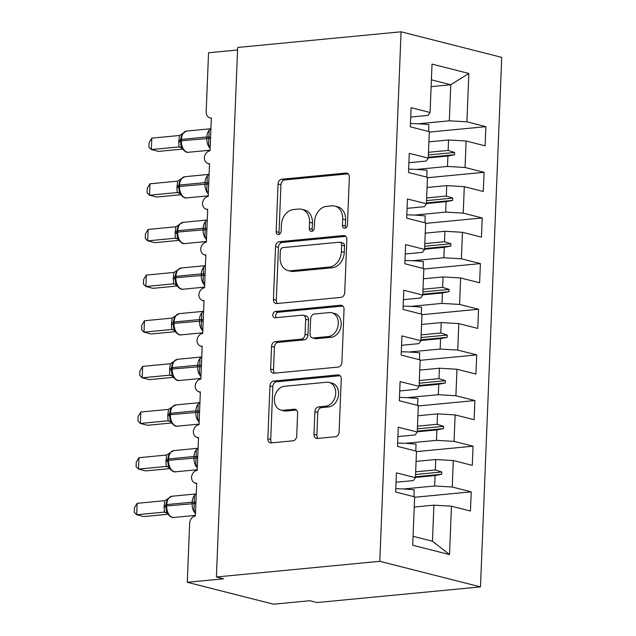 <?xml version="1.0" encoding="UTF-8"?>
<svg xmlns="http://www.w3.org/2000/svg" width="636" height="636" viewBox="0 0 636 636"><rect width="100%" height="100%" fill="white"/><g stroke="black" fill="none" stroke-linecap="round" stroke-linejoin="round"><path stroke-width="0.95" d="M344.815 228.181A3.188 2.449 -75.8 0 0 347.439 224.802L349.355 177.198A4.547 3.498 -75.8 0 0 346.906 173.127A4.547 3.498 -75.8 0 0 345.968 173.056L281.812 179.209A4.547 3.498 -75.8 0 0 278.067 184.027L276.151 231.639A3.188 2.449 -75.8 0 0 277.868 234.485A3.188 2.449 -75.8 0 0 278.52 234.533A3.188 2.449 -75.8 0 0 281.144 231.154L281.39 224.993A14.564 11.186 -75.8 0 1 293.371 209.562L298.721 209.053A14.564 11.186 -75.8 0 1 301.726 209.276A14.564 11.186 -75.8 0 1 309.549 222.298L309.303 228.459A3.188 2.449 -75.8 0 0 311.012 231.305A3.188 2.449 -75.8 0 0 311.672 231.353A3.188 2.449 -75.8 0 0 314.295 227.982L314.542 221.821A14.564 11.186 -75.8 0 1 326.522 206.39L331.865 205.873A14.564 11.186 -75.8 0 1 334.878 206.104A14.564 11.186 -75.8 0 1 342.701 219.118L342.446 225.279A3.188 2.449 -75.8 0 0 344.163 228.133A3.188 2.449 -75.8 0 0 344.815 228.181M313.993 434.332A4.547 3.498 -75.8 0 0 316.434 438.403A4.547 3.498 -75.8 0 0 317.38 438.466L335.379 436.741A4.547 3.498 -75.8 0 0 339.123 431.923L341.246 379.048A4.547 3.498 -75.8 0 0 338.797 374.978A4.547 3.498 -75.8 0 0 337.859 374.914L273.703 381.059A4.547 3.498 -75.8 0 0 269.958 385.885L267.835 438.753A4.547 3.498 -75.8 0 0 270.276 442.823A4.547 3.498 -75.8 0 0 271.222 442.895L292.965 440.812A4.547 3.498 -75.8 0 0 296.71 435.986L297.616 413.36A4.547 3.498 -75.8 0 0 295.168 409.29A4.547 3.498 -75.8 0 0 294.23 409.218L283.449 410.252A12.171 9.349 -75.8 0 1 280.937 410.069A12.171 9.349 -75.8 0 1 274.545 397.572A12.171 9.349 -75.8 0 1 284.411 386.283L326.65 382.236A12.171 9.349 -75.8 0 1 329.162 382.419A12.171 9.349 -75.8 0 1 335.554 394.924A12.171 9.349 -75.8 0 1 325.688 406.205L318.644 406.881A4.547 3.498 -75.8 0 0 314.9 411.707L313.993 434.332L316.871 435.064A4.547 3.498 -75.8 0 0 318.04 438.403M401.078 31.8L379.803 561.318L480.474 586.885L501.74 57.367L401.078 31.8L237.665 47.462L216.399 576.979L223.594 578.808L187.278 582.29L189.647 523.404A6.956 5.342 104.2 0 1 195.363 516.035L196.683 483.169A6.956 5.342 -75.8 0 1 195.252 483.058A6.956 5.342 -75.8 0 1 191.508 477.294A6.956 5.342 104.2 0 1 197.2 470.386L198.519 437.52A6.956 5.342 -75.8 0 1 197.081 437.409A6.956 5.342 -75.8 0 1 193.344 431.645A6.956 5.342 104.2 0 1 199.036 424.737L200.356 391.871A6.956 5.342 -75.8 0 1 198.917 391.76A6.956 5.342 -75.8 0 1 195.173 385.996A6.956 5.342 104.2 0 1 200.865 379.088L202.184 346.223A6.956 5.342 -75.8 0 1 200.753 346.111A6.956 5.342 -75.8 0 1 197.009 340.355A6.956 5.342 104.2 0 1 202.701 333.439L204.021 300.574A6.956 5.342 -75.8 0 1 202.582 300.462A6.956 5.342 -75.8 0 1 198.845 294.707A6.956 5.342 104.2 0 1 204.53 287.79L205.857 254.925A6.956 5.342 -75.8 0 1 204.418 254.821A6.956 5.342 -75.8 0 1 200.674 249.058A6.956 5.342 104.2 0 1 206.366 242.141L207.686 209.276A6.956 5.342 -75.8 0 1 206.247 209.172A6.956 5.342 -75.8 0 1 202.51 203.409A6.956 5.342 104.2 0 1 208.203 196.492L209.522 163.627A6.956 5.342 -75.8 0 1 208.083 163.524A6.956 5.342 -75.8 0 1 204.339 157.76A6.956 5.342 104.2 0 1 210.031 150.843L211.351 117.978A6.956 5.342 -75.8 0 1 209.92 117.875A6.956 5.342 -75.8 0 1 206.183 111.658L208.544 52.772L237.57 49.99M379.803 561.318L216.399 576.979M340.976 297.394A4.547 3.498 -75.8 0 0 344.72 292.576L346.843 239.7A4.547 3.498 -75.8 0 0 344.394 235.63A4.547 3.498 -75.8 0 0 343.456 235.559L279.299 241.712A4.547 3.498 -75.8 0 0 275.555 246.537L273.432 299.405A4.547 3.498 -75.8 0 0 275.873 303.475A4.547 3.498 -75.8 0 0 276.819 303.547L340.976 297.394M344.044 309.374L341.922 362.25A4.547 3.498 -75.8 0 1 338.177 367.067L274.021 373.221A4.547 3.498 -75.8 0 1 273.075 373.149A4.547 3.498 -75.8 0 1 270.634 369.079L271.54 346.453A4.547 3.498 -75.8 0 1 275.285 341.627L301.305 339.139A4.547 3.498 -75.8 0 0 305.049 334.313L305.654 319.304A4.547 3.498 -75.8 0 0 303.205 315.233A4.547 3.498 -75.8 0 0 302.267 315.162L275.181 317.762A3.188 2.449 -75.8 0 1 274.521 317.714A3.188 2.449 -75.8 0 1 272.852 314.438A3.188 2.449 -75.8 0 1 275.436 311.489L340.658 305.24A4.547 3.498 -75.8 0 1 341.596 305.304A4.547 3.498 -75.8 0 1 344.044 309.374M396.061 482.247L413.376 480.585L415.419 477.676L396.435 472.85L395.664 492.026L414.648 496.843L412.7 545.235L449.517 554.584L451.465 506.192L433.895 505.159L414.235 507.043M414.632 497.265L471.22 491.843L452.236 487.025L453.293 460.543L435.724 459.518L416.071 461.402M403.534 488.973L434.666 485.991L452.236 487.025M397.89 436.598L415.213 434.937L417.248 432.027L398.271 427.201L397.5 446.377L416.485 451.194L415.419 477.676M416.461 451.616L473.049 446.194L454.064 441.376L455.13 414.895L437.56 413.869L417.908 415.753M405.363 443.324L436.495 440.343L454.064 441.376M399.726 390.949L417.049 389.288L419.084 386.378L400.1 381.56L399.329 400.728L418.313 405.545L417.248 432.027M418.297 405.967L474.885 400.545L455.901 395.727L456.966 369.254L439.397 368.22L419.736 370.104M407.199 397.675L438.331 394.694L455.901 395.727M401.555 345.3L418.878 343.639L420.921 340.729L401.936 335.911L401.165 355.079L420.15 359.904L419.084 386.378M420.134 360.326L476.714 354.896L457.737 350.078L458.795 323.605L441.225 322.571L421.573 324.455M409.035 352.026L440.168 349.045L457.737 350.078M403.391 299.651L420.714 297.99L422.749 295.08L403.765 290.262L403.001 309.43L421.978 314.256L420.921 340.729M421.962 314.677L478.55 309.247L459.566 304.429L460.631 277.956L443.061 276.922L423.409 278.807M410.864 306.385L441.996 303.396L459.566 304.429M405.227 254.003L422.543 252.341L424.586 249.431L405.601 244.614L404.83 263.781L423.815 268.607L422.749 295.08M423.799 269.028L480.387 263.606L461.402 258.78L462.467 232.307L444.898 231.273L425.238 233.158M412.7 260.736L443.833 257.747L461.402 258.78M407.056 208.354L424.379 206.7L426.422 203.782L407.438 198.965L406.666 218.132L425.651 222.958L424.586 249.431M425.635 223.379L482.215 217.957L463.231 213.132L464.296 186.658L446.726 185.625L427.074 187.509M414.529 215.087L445.661 212.098L463.231 213.132M408.892 162.705L426.215 161.051L428.251 158.133L409.266 153.316L408.495 172.491L427.479 177.309L426.422 203.782M427.464 177.73L484.052 172.308L465.067 167.483L466.132 141.009L485.117 145.827L485.888 126.659L466.904 121.834L468.843 73.45L450.781 84.739L431.399 79.818M416.365 169.438L447.498 166.449L465.067 167.483M410.721 117.064L428.044 115.402L430.087 112.485L411.102 107.667L410.331 126.842L429.316 131.66L428.251 158.133M429.3 132.081L485.888 126.659M418.202 123.789L449.334 120.808L466.904 121.834M187.278 582.29L273.567 604.2L309.875 600.718L317.07 602.546L480.474 586.885M471.22 491.843L470.449 511.018L451.465 506.192M473.049 446.194L472.278 465.369L453.293 460.543M474.885 400.545L474.114 419.72L455.13 414.895M476.714 354.896L475.951 374.071L456.966 369.254M478.55 309.247L477.779 328.422L458.795 323.605M480.387 263.606L479.616 282.774L460.631 277.956M482.215 217.957L481.444 237.125L462.467 232.307M484.052 172.308L483.281 191.476L464.296 186.658M430.087 112.485L432.027 64.101L468.843 73.45M415.65 471.833L435.31 469.948L435.724 459.518M434.666 485.991L435.08 475.553L441.654 474.273L441.75 471.992L435.31 469.948M415.427 477.437L435.08 475.553M417.486 426.184L437.139 424.299L437.56 413.869M436.495 440.343L436.916 429.904L443.491 428.624L443.578 426.343L437.139 424.299M417.264 431.788L436.916 429.904M419.323 380.535L438.975 378.651L439.397 368.22M438.331 394.694L438.753 384.255L445.327 382.983L445.415 380.694L438.975 378.651M419.092 386.139L438.753 384.255M421.151 334.886L440.812 333.002L441.225 322.571M440.168 349.045L440.581 338.614L447.156 337.334L447.251 335.053L440.812 333.002M420.929 340.491L440.581 338.614M422.988 289.245L442.64 287.361L443.061 276.922M441.996 303.396L442.418 292.965L448.992 291.685L449.08 289.404L442.64 287.361M422.757 294.85L442.418 292.965M424.816 243.596L444.477 241.712L444.898 231.273M443.833 257.747L444.246 247.317L450.821 246.037L450.916 243.755L444.477 241.712M424.594 249.201L444.246 247.317M426.653 197.947L446.305 196.063L446.726 185.625M445.661 212.098L446.082 201.668L452.657 200.388L452.752 198.106L446.305 196.063M426.43 203.552L446.082 201.668M428.489 152.298L448.142 150.414L448.563 139.976L428.903 141.86M447.498 166.449L447.919 156.019L454.494 154.739L454.581 152.457L448.142 150.414M428.259 157.903L447.919 156.019M448.563 139.976L466.132 141.009M449.334 120.808L450.781 84.739L431.121 86.623M413.066 536.299L432.448 541.228L433.895 505.159M432.448 541.228L449.517 554.584M428.378 154.969L454.581 152.457M428.29 157.251L454.494 154.739M426.549 200.618L452.752 198.106M426.454 202.9L452.657 200.388M424.713 246.267L450.916 243.755M424.617 248.549L450.821 246.037M422.876 291.916L449.08 289.404M422.789 294.198L448.992 291.685M421.048 337.557L447.251 335.053M420.953 339.847L447.156 337.334M419.211 383.206L445.415 380.694M419.124 385.488L445.327 382.983M417.375 428.855L443.578 426.343M417.288 431.136L443.491 428.624M415.547 474.504L441.75 471.992M415.451 476.785L441.654 474.273M345.761 227.863A3.188 2.449 -75.8 0 1 345.324 226.011L345.571 219.849A14.564 11.186 -75.8 0 0 337.756 206.827L334.878 206.104M301.726 209.276L304.604 210.007A14.564 11.186 -75.8 0 1 312.427 223.029L312.181 229.191A3.188 2.449 -75.8 0 0 312.61 231.043M348.178 173.851L284.69 179.94A4.547 3.498 -75.8 0 0 280.945 184.758L279.029 232.363A3.188 2.449 -75.8 0 0 279.466 234.215M345.674 236.354L282.177 242.443A4.547 3.498 -75.8 0 0 278.433 247.261L276.31 300.136A4.547 3.498 -75.8 0 0 277.479 303.483M341.651 245.106A3.188 2.449 -75.8 0 0 339.942 242.26A3.188 2.449 -75.8 0 0 339.282 242.213L282.972 247.611A3.188 2.449 -75.8 0 0 280.349 250.982L280.086 257.485A14.564 11.186 -75.8 0 0 287.909 270.499A14.564 11.186 -75.8 0 0 290.914 270.729L329.408 267.033A14.564 11.186 -75.8 0 0 341.389 251.602L341.651 245.106L344.529 245.838A3.188 2.449 -75.8 0 0 342.82 242.992L339.942 242.26M287.909 270.499L290.787 271.23A14.564 11.186 -75.8 0 0 293.792 271.453L290.914 270.729M344.529 245.838L344.267 252.333A14.564 11.186 -75.8 0 1 332.286 267.764L293.792 271.453M303.205 315.233L306.083 315.965A4.547 3.498 -75.8 0 1 308.532 320.035L307.927 335.045A4.547 3.498 -75.8 0 1 304.183 339.87L278.163 342.359A4.547 3.498 -75.8 0 0 274.418 347.184L273.512 369.81A4.547 3.498 -75.8 0 0 274.68 373.157M342.876 306.027L278.306 312.22A3.188 2.449 -75.8 0 0 275.945 314.319A3.188 2.449 -75.8 0 0 276.262 317.658M328.303 336.547A12.171 9.349 -75.8 0 0 338.169 325.266A12.171 9.349 -75.8 0 0 331.785 312.761A12.171 9.349 -75.8 0 0 329.265 312.578L314.391 314.001A4.547 3.498 -75.8 0 0 310.646 318.827L310.042 333.836A4.547 3.498 -75.8 0 0 312.483 337.907A4.547 3.498 -75.8 0 0 313.421 337.978L328.303 336.547L331.181 337.279A12.171 9.349 -75.8 0 0 341.047 325.99A12.171 9.349 -75.8 0 0 334.663 313.492L331.785 312.761M312.483 337.907L315.361 338.638A4.547 3.498 -75.8 0 0 316.299 338.702L313.421 337.978M331.181 337.279L316.299 338.702M329.162 382.419L332.04 383.15A12.171 9.349 -75.8 0 1 338.424 395.648A12.171 9.349 -75.8 0 1 328.566 406.937L321.522 407.612A4.547 3.498 -75.8 0 0 317.777 412.43L316.871 435.064M280.937 410.069L283.807 410.8A12.171 9.349 -75.8 0 0 286.327 410.983L283.449 410.252M296.448 410.013L286.327 410.983M340.077 375.701L276.58 381.791A4.547 3.498 -75.8 0 0 272.836 386.616L270.713 439.484A4.547 3.498 -75.8 0 0 271.882 442.831M210.23 146.01L208.568 145.413L209.157 130.682M180.544 139.674L181.427 139.403A9.969 6.153 84.5 0 1 186.658 131.056L182.357 133.6L183.025 133.194L181.84 134.601L180.544 139.674L180.497 141.049L181.371 140.771A9.969 6.153 84.5 0 0 187.159 152.155A9.969 6.153 84.5 0 0 188.502 152.266L210.063 150.199M183.693 132.781L179.527 135.484L151.805 138.147L151.352 149.555L179.066 146.908L178.732 141.931L179.527 135.484M151.805 138.147L149.11 142.575L148.927 147.131L151.352 149.555L158.539 151.384L182.635 149.078M181.61 147.814L178.907 146.916M180.544 141.136L180.982 145.413L182.437 148.784C184.845 151.654 186.865 152.815 188.502 152.266M182.437 147.918L179.066 146.908M208.894 163.73L209.498 164.104M208.274 163.571L209.49 164.327M410.466 123.519A37.087 6.304 2.3 0 1 428.887 124.632L428.616 131.485M207.058 209.371L207.67 209.753M206.446 209.22L207.662 209.975M408.63 169.168A37.087 6.304 2.3 0 1 427.058 170.281L426.78 177.134M205.221 255.02L205.833 255.402M204.609 254.869L205.826 255.624M406.802 214.817A37.087 6.304 2.3 0 1 425.222 215.922L424.943 222.775M203.393 300.669L203.997 301.051M202.781 300.518L203.989 301.265M404.965 260.466A37.087 6.304 2.3 0 1 423.385 261.571L423.115 268.424M201.556 346.318L202.169 346.7M200.944 346.167L202.161 346.914M403.129 306.115A37.087 6.304 2.3 0 1 421.557 307.22L421.278 314.073M208.393 191.659L206.732 191.054L207.328 176.331M178.716 185.322L179.591 185.052A9.969 6.153 84.5 0 1 184.822 176.705L180.521 179.249L181.196 178.835L180.004 180.242L178.716 185.322L178.66 186.698L179.535 186.42A9.969 6.153 84.5 0 0 185.33 197.804A9.969 6.153 84.5 0 0 186.674 197.915L208.226 195.848M181.864 178.422L177.698 181.133L149.977 183.796L149.516 195.204L177.237 192.557L176.903 187.58L177.698 181.133M149.977 183.796L147.274 188.224L147.091 192.78L149.516 195.204L156.702 197.033L180.799 194.727M179.781 193.463L177.07 192.565M178.716 186.785L179.153 191.062L180.608 194.433C183.009 197.303 185.036 198.464 186.674 197.915M180.6 193.559L177.237 192.557M206.565 237.308L204.903 236.703L205.492 221.98M176.88 230.971L177.762 230.701A9.969 6.153 84.5 0 1 182.993 222.346L178.692 224.898L179.36 224.484L178.175 225.883L176.88 230.971L176.824 232.339L177.706 232.068A9.969 6.153 84.5 0 0 183.494 243.453A9.969 6.153 84.5 0 0 184.838 243.564L206.39 241.497M180.028 224.071L175.862 226.782L148.14 229.445L147.679 240.853L175.401 238.206L175.067 233.229L175.862 226.782M148.14 229.445L145.445 233.873L145.254 238.428L147.679 240.853L154.874 242.682L178.962 240.368M177.945 239.112L175.274 238.23A5.096 4.683 -64.1 0 1 177.301 238.667L177.301 238.667A5.096 4.683 -64.1 0 1 177.309 238.667L178.772 240.082C181.181 242.952 183.2 244.113 184.838 243.564M176.88 232.434L177.317 236.711L178.772 240.082M178.772 239.208L175.401 238.206M204.728 282.956L203.067 282.352L203.655 267.629M175.051 276.62L175.926 276.35A9.969 6.153 84.5 0 1 181.157 267.995L176.856 270.546L177.531 270.133L176.339 271.54L175.051 276.62L174.995 277.988L175.87 277.717A9.969 6.153 84.5 0 0 181.657 289.102A9.969 6.153 84.5 0 0 183.009 289.213L204.561 287.146M178.199 269.72L174.026 272.431L146.304 275.094L145.851 286.502L173.572 283.847L173.286 277.511L174.026 272.431M146.304 275.094L143.609 279.522L143.426 284.077L145.851 286.502L153.037 288.331L177.134 286.017M176.108 284.761L173.405 283.863M175.043 278.083L175.48 282.36L176.943 285.731C179.344 288.601 181.363 289.762 183.009 289.213M176.935 284.856L173.572 283.847M202.892 328.605L201.23 328.001L201.827 313.278M173.215 322.269L174.089 321.999A9.969 6.153 84.5 0 1 179.328 313.643L175.027 316.195L175.695 315.782L174.502 317.189L173.215 322.269L173.159 323.637L174.033 323.366A9.969 6.153 84.5 0 0 179.829 334.751A9.969 6.153 84.5 0 0 181.173 334.862L202.725 332.795M176.363 315.369L172.197 318.08L144.475 320.743L144.014 332.151L171.736 329.496L171.402 324.527L172.197 318.08M144.475 320.743L141.772 325.163L141.59 329.726L144.014 332.151L151.209 333.98L175.298 331.666M174.28 330.41L171.569 329.512M173.215 323.732L173.652 328.009L175.107 331.38C177.508 334.25 179.535 335.411 181.173 334.862M175.107 330.505L171.736 329.496M199.728 391.967L200.332 392.348M199.108 391.808L200.324 392.563M401.3 351.764A37.087 6.304 2.3 0 1 419.72 352.869L419.45 359.722M201.063 374.254L199.402 373.65L199.99 358.927M171.378 367.918L172.261 367.648A9.969 6.153 84.5 0 1 177.492 359.292L173.191 361.844L173.859 361.431L172.674 362.838L171.378 367.918L171.323 369.285L172.205 369.015A9.969 6.153 84.5 0 0 177.993 380.4A9.969 6.153 84.5 0 0 179.336 380.511L200.897 378.444M174.526 361.017L170.361 363.728L142.639 366.392L142.186 377.8L169.74 375.161L169.621 368.8L170.361 363.728M142.639 366.392L139.944 370.812L139.761 375.375L142.186 377.8L149.373 379.628L173.469 377.315M172.443 376.059L169.74 375.161M171.378 369.373L171.815 373.658L173.27 377.029C175.679 379.899 177.698 381.059 179.336 380.511M173.27 376.154L169.899 375.145M197.891 437.616L198.504 437.997M197.279 437.457L198.496 438.212M399.464 397.413A37.087 6.304 2.3 0 1 417.892 398.518L417.613 405.37M199.227 419.895L197.565 419.299L198.154 404.575M169.55 413.567L170.424 413.297A9.969 6.153 84.5 0 1 175.655 404.941L171.354 407.493L172.03 407.08L170.838 408.487L169.55 413.567L169.494 414.934L170.369 414.664A9.969 6.153 84.5 0 0 176.164 426.048A9.969 6.153 84.5 0 0 177.508 426.152L199.06 424.093M172.698 406.666L168.524 409.377L140.81 412.033L140.349 423.449L168.071 420.793L167.737 415.825L168.524 409.377M140.81 412.033L138.107 416.461L137.925 421.024L140.349 423.449L147.536 425.277L171.633 422.964M170.615 421.708L167.904 420.809M169.55 415.022L169.987 419.307L171.442 422.67C173.843 425.548 175.862 426.708 177.508 426.152M171.434 421.803L168.071 420.793M196.055 483.265L196.667 483.646M195.443 483.106L196.659 483.861M397.635 443.053A37.087 6.304 2.3 0 1 416.055 444.167L415.777 451.019M197.391 465.544L195.729 464.948L196.325 450.224M170.861 452.315L173.827 450.59A9.969 6.153 84.5 0 0 168.596 458.946L167.713 459.216L167.658 460.583L168.54 460.313A9.969 6.153 84.5 0 0 174.328 471.697A9.969 6.153 84.5 0 0 175.671 471.801L197.224 469.734M166.696 455.026L138.974 457.682L138.513 469.098L166.234 466.442L165.901 461.466L166.696 455.026L170.194 452.729L169.009 454.12L167.713 459.216M138.974 457.682L136.271 462.11L136.088 466.673L138.513 469.098L145.708 470.918L169.796 468.613M168.779 467.349L166.076 466.458M167.713 460.671L168.15 464.956L169.605 468.319C172.006 471.189 174.033 472.349 175.671 471.801M169.605 467.452L166.234 466.442M395.799 488.702A37.087 6.304 2.3 0 1 414.219 489.815L413.949 496.668M195.562 511.193L193.901 510.597L194.489 495.873M165.877 504.865L166.759 504.587A9.969 6.153 84.5 0 1 171.99 496.239L167.689 498.783L168.365 498.378L167.173 499.785L165.877 504.865L165.829 506.232L166.704 505.962A9.969 6.153 84.5 0 0 172.491 517.346A9.969 6.153 84.5 0 0 173.835 517.45L195.395 515.383M169.033 497.964L164.859 500.675L137.138 503.33L136.684 514.747L164.406 512.091L164.064 507.115L164.859 500.675M137.138 503.33L134.442 507.759L134.26 512.322L136.684 514.747L143.871 516.567L167.968 514.262M166.942 512.998L164.239 512.099M165.877 506.32L166.314 510.605L167.769 513.967C170.178 516.837 172.197 517.998 173.835 517.45M167.769 513.101L164.406 512.091M345.571 219.849L342.701 219.118M312.181 229.191L309.303 228.459M312.427 223.029L309.549 222.298M279.029 232.363L276.151 231.639M280.945 184.758L278.067 184.027M284.69 179.94L281.812 179.209M347.765 173.517L345.968 173.056M345.324 226.011L342.446 225.279M276.31 300.136L273.432 299.405M278.433 247.261L275.555 246.537M282.177 242.443L279.299 241.712M345.261 236.02L343.456 235.559M332.286 267.764L329.408 267.033M344.267 252.333L341.389 251.602M273.512 369.81L270.634 369.079M274.418 347.184L271.54 346.453M278.163 342.359L275.285 341.627M304.183 339.87L301.305 339.139M307.927 335.045L305.049 334.313M308.532 320.035L305.654 319.304M278.306 312.22L275.436 311.489M342.462 305.693L340.658 305.24M317.777 412.43L314.9 411.707M321.522 407.612L318.644 406.881M328.566 406.937L325.688 406.205M296.034 409.679L294.23 409.218M270.713 439.484L267.835 438.753M272.836 386.616L269.958 385.885M276.58 381.791L273.703 381.059M339.664 375.367L337.859 374.914M210.588 137.138A5.096 0.867 2.3 0 1 209.284 137.018L206.843 136.971A9.969 6.153 -95.5 0 1 210.914 128.917M210.134 148.275A9.969 6.153 -95.5 0 1 206.787 138.338L206.843 136.971L181.427 139.403L181.371 140.771L209.228 138.386A5.096 0.867 2.3 0 0 210.532 138.505M180.529 140.19A5.096 0.867 2.3 0 1 178.788 140.564M180.481 141.55A5.096 0.867 2.3 0 1 178.732 141.931M182.437 148.784L180.974 147.369A5.096 4.683 -64.1 0 0 178.939 146.932M208.751 182.786A5.096 0.867 2.3 0 1 207.455 182.667L205.015 182.619A9.969 6.153 -95.5 0 1 209.085 174.566M208.306 193.924A9.969 6.153 -95.5 0 1 204.959 183.987L205.015 182.619L179.591 185.052L179.535 186.42L207.4 184.035A5.096 0.867 2.3 0 0 208.695 184.154M178.692 185.839A5.096 0.867 2.3 0 1 176.959 186.213M178.644 187.199A5.096 0.867 2.3 0 1 176.903 187.58M180.608 194.433L179.137 193.018A5.096 4.683 -64.1 0 0 177.11 192.581M206.915 228.435A5.096 0.867 2.3 0 1 205.619 228.316L203.178 228.268A9.969 6.153 -95.5 0 1 207.249 220.215M206.469 239.573A9.969 6.153 -95.5 0 1 203.123 229.636L203.178 228.268L177.762 230.701L177.706 232.068L205.563 229.683A5.096 0.867 2.3 0 0 206.859 229.803M176.864 231.48A5.096 0.867 2.3 0 1 175.123 231.862M176.816 232.848A5.096 0.867 2.3 0 1 175.067 233.229M205.086 274.084A5.096 0.867 2.3 0 1 203.782 273.965L201.342 273.909A9.969 6.153 -95.5 0 1 205.412 265.864M204.633 285.214A9.969 6.153 -95.5 0 1 201.286 275.285L201.342 273.909L175.926 276.35L175.87 277.717L203.735 275.332A5.096 0.867 2.3 0 0 205.03 275.452M175.027 277.129A5.096 0.867 2.3 0 1 173.286 277.511M174.98 278.496A5.096 0.867 2.3 0 1 173.238 278.878M176.943 285.731L175.472 284.316A5.096 4.683 -64.1 0 0 173.437 283.879M203.25 319.733A5.096 0.867 2.3 0 1 201.954 319.606L199.513 319.558A9.969 6.153 -95.5 0 1 203.584 311.505M202.805 330.863A9.969 6.153 -95.5 0 1 199.458 320.934L199.513 319.558L174.089 321.999L174.033 323.366L201.898 320.981A5.096 0.867 2.3 0 0 203.194 321.101M173.191 322.778A5.096 0.867 2.3 0 1 171.458 323.152M173.151 324.145A5.096 0.867 2.3 0 1 171.402 324.527M175.107 331.38L173.636 329.965A5.096 4.683 -64.1 0 0 171.609 329.528M201.413 365.382A5.096 0.867 2.3 0 1 200.117 365.255L197.677 365.207A9.969 6.153 -95.5 0 1 201.747 357.154M200.968 376.512A9.969 6.153 -95.5 0 1 197.621 366.575L197.677 365.207L172.261 367.648L172.205 369.015L200.062 366.63A5.096 0.867 2.3 0 0 201.366 366.749M171.362 368.427A5.096 0.867 2.3 0 1 169.621 368.8M171.315 369.794A5.096 0.867 2.3 0 1 169.566 370.176M173.27 377.029L171.807 375.614A5.096 4.683 -64.1 0 0 171.799 375.614A5.096 4.683 -64.1 0 0 169.772 375.176M199.585 411.031A5.096 0.867 2.3 0 1 198.289 410.904L195.84 410.856A9.969 6.153 -95.5 0 1 199.911 402.803M199.14 422.161A9.969 6.153 -95.5 0 1 195.793 412.223L195.84 410.856L170.424 413.297L170.369 414.664L198.233 412.279A5.096 0.867 2.3 0 0 199.529 412.398M169.526 414.076A5.096 0.867 2.3 0 1 167.793 414.449M169.478 415.443A5.096 0.867 2.3 0 1 167.737 415.825M171.442 422.67L169.971 421.263A5.096 4.683 -64.1 0 0 167.944 420.825M197.748 456.68A5.096 0.867 2.3 0 1 196.452 456.553L194.012 456.505A9.969 6.153 -95.5 0 1 198.082 448.452M197.303 467.81A9.969 6.153 -95.5 0 1 193.956 457.872L194.012 456.505L168.596 458.946L168.54 460.313L196.397 457.92A5.096 0.867 2.3 0 0 197.693 458.047M167.697 459.725A5.096 0.867 2.3 0 1 165.956 460.098M167.65 461.092A5.096 0.867 2.3 0 1 165.901 461.466M169.605 468.319L168.135 466.911A5.096 4.683 -64.1 0 0 168.135 466.904A5.096 4.683 -64.1 0 0 166.107 466.474M195.92 502.321A5.096 0.867 2.3 0 1 194.616 502.202L192.175 502.154A9.969 6.153 -95.5 0 1 196.246 494.1M195.467 513.459A9.969 6.153 -95.5 0 1 192.12 503.521L192.175 502.154L166.759 504.587L166.704 505.962L194.56 503.569A5.096 0.867 2.3 0 0 195.864 503.696M165.861 505.374A5.096 0.867 2.3 0 1 164.12 505.747M165.813 506.741A5.096 0.867 2.3 0 1 164.064 507.115M167.777 513.967L166.306 512.552A5.096 4.683 -64.1 0 0 164.271 512.123M211.343 118.232L209.92 117.875M209.506 163.881L208.083 163.524M207.678 209.53L206.247 209.172M205.841 255.179L204.418 254.821M204.013 300.828L202.582 300.462M202.176 346.477L200.753 346.111M200.34 392.126L198.917 391.76M198.512 437.775L197.081 437.409M196.675 483.424L195.252 483.058M186.658 131.056L210.921 128.726M184.822 176.705L209.085 174.375M182.993 222.346L207.256 220.024M181.157 267.995L205.42 265.673M179.328 313.643L203.592 311.322M177.492 359.292L201.755 356.971M175.655 404.941L199.919 402.62M173.827 450.59L198.09 448.261M171.99 496.239L196.254 493.91"/></g></svg>
